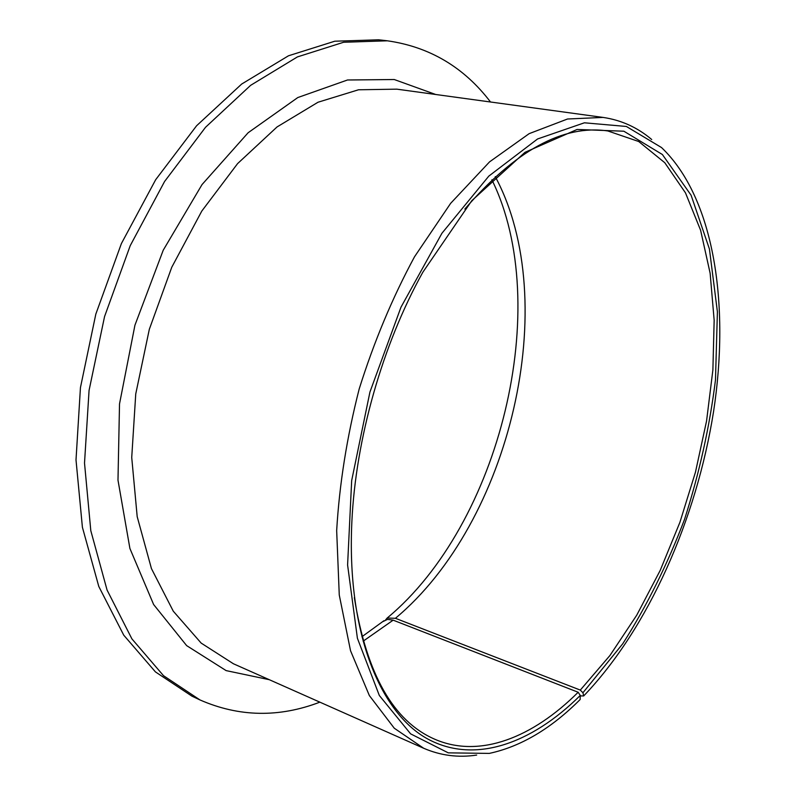 <?xml version="1.0" encoding="UTF-8"?>
<svg xmlns="http://www.w3.org/2000/svg" width="796" height="796" viewBox="0 0 796 796"><rect width="100%" height="100%" fill="white"/><g stroke="black" fill="none" stroke-linecap="round" stroke-linejoin="round"><path stroke-width="1.19" d="M580.264 695.913L583.687 695.943L582.931 692.759L580.304 690.092L395.413 618.293L387.174 618.034L385.642 619.845M580.304 690.092L609.935 655.506L636.74 615.179L660.212 570.384L679.913 522.315L695.475 472.137L706.569 420.955L712.888 369.931L714.161 320.261L710.132 273.237L700.609 230.263L685.485 192.871L664.779 162.722L638.71 141.509L607.776 130.942C563.13 124.415 515.49 150.444 464.844 209.049M354.339 597.617C366.578 674.103 393.393 721.305 434.795 739.245C479.908 758.877 533.022 737.315 578.165 692.251L580.274 695.435L580.135 699.535C551.061 728.678 520.773 746.628 489.271 753.404L448.257 752.847L410.627 733.862L379.314 695.475L357.404 638.263L347.593 564.971L351.673 480.595L369.931 392.05L400.995 307.156L441.929 233.258L488.834 176.095L537.569 138.972L584.393 122.803L626.382 126.464L661.546 147.568C714.251 197.915 730.032 304.341 713.554 411.622C696.5 519.29 648.372 628.392 583.687 695.943M582.931 692.759L622.81 643.685C646.919 605.706 667.506 564.264 684.55 519.35C699.306 473.341 709.624 426.865 715.485 379.911L717.405 311.813L709.425 249.029L691.097 195.229L662.381 154.514L623.855 131.211L577.1 129.459L524.992 152.315L471.799 200.672L422.845 272.212C382.488 344.748 355.712 438.894 351.862 521.808C346.708 630.143 378.906 710.788 425.989 738.011C473.461 765.046 531.34 744.021 580.274 695.435M363.155 641.188L393.164 620.164L387.543 619.368L382.796 621.656M490.525 102.007C463.998 67.232 429.611 46.825 387.373 40.805L343.623 42.258L297.405 56.914L250.621 85.341L205.527 127.29L164.583 181.488L130.226 245.666L104.555 316.589L89.062 390.418L84.515 463.063L90.804 530.693L107.082 590.085L131.907 638.88L163.498 675.675L199.945 699.923C239.029 717.027 278.998 717.773 319.863 702.162M387.373 40.805L378.627 39.8L334.788 41.213L288.5 55.78L241.676 84.048L196.592 125.758L155.698 179.677L121.41 243.526L95.828 314.102L80.446 387.582L76.008 459.919L82.406 527.29L98.803 586.493L123.738 635.158L155.439 671.904L191.975 696.172L199.945 699.923M651.715 139.519C637.526 127.479 621.308 120.106 603.07 117.42L567.518 119.002L529.161 133.648L489.56 161.867L450.645 203.338L414.537 256.75C392.488 297.565 374.04 341.643 359.185 388.995C346.897 437.084 339.394 484.276 336.668 530.584L339.265 595L350.538 650.75L369.364 695.575L394.279 728.221L423.681 748.26C440.606 755.573 458.267 757.852 476.675 755.076M393.164 620.164L578.165 692.251M395.413 618.293C510.495 522.435 562.523 302.102 495.261 176.632M603.07 117.42L396.836 89.162L358.518 89.779L318.012 102.236L277.038 126.952L237.586 163.618L201.796 211.069L171.767 267.247L149.32 329.315L135.748 393.92L131.728 457.491L137.191 516.664L151.449 568.613L173.279 611.189L201.169 643.098L233.437 663.774L423.681 748.26M435.691 94.485L394.229 79.52L347.504 79.988L297.803 97.55L248.133 132.743L202.045 184.563L163.22 250.223L134.932 325.226L119.519 403.89L117.987 480.157L129.907 548.474L153.628 604.532L186.652 645.626L226.134 670.61L269.277 679.694M491.888 179.777C553.648 305.515 500.356 524.136 387.174 618.034M361.941 636.73L383.97 620.701"/></g></svg>

